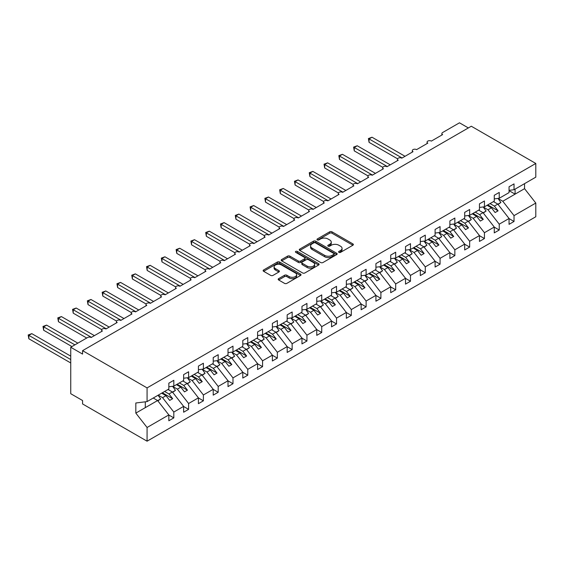 <?xml version="1.0" encoding="UTF-8"?>
<svg xmlns="http://www.w3.org/2000/svg" width="564" height="564" viewBox="0 0 564 564"><rect width="100%" height="100%" fill="white"/><g stroke="black" fill="none" stroke-linecap="round" stroke-linejoin="round"><path stroke-width="0.85" d="M338.922 252.369A1.149 0.663 0 0 0 340.55 252.369L352.888 245.241A1.643 0.952 0 0 0 353.374 244.572A1.643 0.952 0 0 0 352.888 243.902L331.984 231.832A1.643 0.952 0 0 0 329.658 231.832L317.32 238.953A1.149 0.663 0 0 0 316.982 239.425A1.149 0.663 0 0 0 317.32 239.897A1.149 0.663 0 0 0 318.942 239.897L320.542 238.974A5.259 3.031 0 0 1 327.973 238.974L329.714 239.982A5.259 3.031 0 0 1 331.258 242.125A5.259 3.031 0 0 1 329.714 244.268L328.121 245.192A1.149 0.663 0 0 0 327.783 245.664A1.149 0.663 0 0 0 328.121 246.13A1.149 0.663 0 0 0 329.75 246.13L331.343 245.213A5.259 3.031 0 0 1 338.781 245.213L340.522 246.214A5.259 3.031 0 0 1 342.059 248.364A5.259 3.031 0 0 1 340.522 250.508L338.922 251.431A1.149 0.663 0 0 0 338.583 251.897A1.149 0.663 0 0 0 338.922 252.369L338.922 251.431M278.665 278.637A1.643 0.952 0 0 0 278.186 279.307A1.643 0.952 0 0 0 278.665 279.984L284.531 283.368A1.643 0.952 0 0 0 286.857 283.368L300.563 275.458A1.643 0.952 0 0 0 301.042 274.781A1.643 0.952 0 0 0 300.563 274.111L279.652 262.041A1.643 0.952 0 0 0 277.333 262.041L263.628 269.959A1.643 0.952 0 0 0 263.141 270.628A1.643 0.952 0 0 0 263.628 271.298L270.713 275.387A1.643 0.952 0 0 0 273.032 275.387L278.898 272.003A1.643 0.952 0 0 0 279.384 271.333A1.643 0.952 0 0 0 278.898 270.657L275.387 268.633A4.392 2.538 0 0 1 274.097 266.835A4.392 2.538 0 0 1 276.811 264.495A4.392 2.538 0 0 1 281.598 265.045L295.367 272.99A4.392 2.538 0 0 1 296.65 274.781A4.392 2.538 0 0 1 293.943 277.128A4.392 2.538 0 0 1 289.149 276.579L286.857 275.253A1.643 0.952 0 0 0 284.531 275.253L278.665 278.637L278.665 279.984M509.059 190.35L514.03 189.73L535.8 177.159L535.8 163.461L471.307 126.23L82.577 350.66L82.577 354.079L70.74 347.248L87.603 337.512A2.51 1.452 0 0 1 91.157 337.512L102.394 331.019A2.51 1.452 0 0 1 101.661 329.996A2.51 1.452 0 0 1 103.212 328.657A2.51 1.452 0 0 1 105.947 328.967L117.185 322.481A2.51 1.452 0 0 1 116.452 321.452A2.51 1.452 0 0 1 118.003 320.112A2.51 1.452 0 0 1 120.738 320.43L131.983 313.936A2.51 1.452 0 0 1 131.243 312.914A2.51 1.452 0 0 1 132.794 311.575A2.51 1.452 0 0 1 135.529 311.892L146.774 305.399A2.51 1.452 0 0 1 146.034 304.377A2.51 1.452 0 0 1 147.585 303.037A2.51 1.452 0 0 1 150.32 303.347L161.565 296.861A2.51 1.452 0 0 1 160.832 295.832A2.51 1.452 0 0 1 162.376 294.493A2.51 1.452 0 0 1 165.111 294.81L176.356 288.317A2.51 1.452 0 0 1 175.623 287.295A2.51 1.452 0 0 1 177.166 285.955A2.51 1.452 0 0 1 179.909 286.272L191.147 279.779A2.51 1.452 0 0 1 190.413 278.757A2.51 1.452 0 0 1 191.964 277.417A2.51 1.452 0 0 1 194.7 277.728L205.938 271.242A2.51 1.452 0 0 1 205.204 270.212A2.51 1.452 0 0 1 206.755 268.873A2.51 1.452 0 0 1 209.491 269.19L220.728 262.697A2.51 1.452 0 0 1 219.995 261.675A2.51 1.452 0 0 1 221.546 260.335A2.51 1.452 0 0 1 224.282 260.653L235.526 254.16A2.51 1.452 0 0 1 234.786 253.137A2.51 1.452 0 0 1 236.337 251.798A2.51 1.452 0 0 1 239.073 252.108L250.317 245.622A2.51 1.452 0 0 1 249.577 244.593A2.51 1.452 0 0 1 251.128 243.253A2.51 1.452 0 0 1 253.863 243.57L265.108 237.077A2.51 1.452 0 0 1 264.375 236.055A2.51 1.452 0 0 1 265.919 234.716A2.51 1.452 0 0 1 268.654 235.026L279.899 228.54A2.51 1.452 0 0 1 279.166 227.518A2.51 1.452 0 0 1 280.717 226.178A2.51 1.452 0 0 1 283.452 226.488L294.69 220.002A2.51 1.452 0 0 1 293.957 218.973A2.51 1.452 0 0 1 295.508 217.633A2.51 1.452 0 0 1 298.243 217.951L309.481 211.458A2.51 1.452 0 0 1 308.748 210.435A2.51 1.452 0 0 1 310.299 209.096A2.51 1.452 0 0 1 313.034 209.406L324.272 202.92A2.51 1.452 0 0 1 323.539 201.891A2.51 1.452 0 0 1 325.09 200.558A2.51 1.452 0 0 1 327.825 200.869L339.07 194.376A2.51 1.452 0 0 1 338.329 193.353A2.51 1.452 0 0 1 339.88 192.014A2.51 1.452 0 0 1 342.616 192.331L353.861 185.838A2.51 1.452 0 0 1 353.12 184.816A2.51 1.452 0 0 1 354.671 183.476A2.51 1.452 0 0 1 357.407 183.786L368.652 177.3A2.51 1.452 0 0 1 367.918 176.271A2.51 1.452 0 0 1 369.462 174.932A2.51 1.452 0 0 1 372.198 175.249L383.442 168.756A2.51 1.452 0 0 1 382.709 167.734A2.51 1.452 0 0 1 384.26 166.394A2.51 1.452 0 0 1 386.996 166.711L398.233 160.218A2.51 1.452 0 0 1 397.5 159.196A2.51 1.452 0 0 1 399.051 157.857A2.51 1.452 0 0 1 401.787 158.167L413.024 151.681A2.51 1.452 0 0 1 412.291 150.651A2.51 1.452 0 0 1 413.842 149.312A2.51 1.452 0 0 1 416.577 149.629L427.822 143.136A2.51 1.452 0 0 1 427.082 142.114A2.51 1.452 0 0 1 428.633 140.774A2.51 1.452 0 0 1 431.368 141.092L442.613 134.599A2.51 1.452 180 0 1 441.873 133.576A2.51 1.452 180 0 1 442.613 132.547L459.477 122.811L468.346 127.936M535.8 163.461L147.07 387.898L82.577 350.66M320.655 262.514A1.643 0.952 0 0 0 322.982 262.514L336.687 254.597A1.643 0.952 0 0 0 337.166 253.927A1.643 0.952 0 0 0 336.687 253.257L315.777 241.188A1.643 0.952 0 0 0 313.457 241.188L299.752 249.098A1.643 0.952 0 0 0 299.265 249.767A1.643 0.952 0 0 0 299.752 250.437L320.655 262.514M296.199 252.616A1.149 0.663 0 0 1 297.369 252.778L297.369 251.41L318.625 263.684A1.643 0.952 0 0 1 319.104 264.354A1.643 0.952 0 0 1 318.625 265.024L304.92 272.941A1.643 0.952 0 0 1 302.593 272.941L281.69 260.871L281.69 259.525A1.643 0.952 0 0 0 281.203 260.194A1.643 0.952 0 0 0 281.69 260.871M281.69 259.525L287.555 256.141A1.643 0.952 0 0 1 289.875 256.141L298.356 261.033A1.643 0.952 0 0 0 300.683 261.033L304.567 258.791A1.643 0.952 0 0 0 305.053 258.122A1.643 0.952 0 0 0 304.567 257.445L295.74 252.355A1.149 0.663 0 0 1 295.409 251.882A1.149 0.663 0 0 1 296.114 251.269A1.149 0.663 0 0 1 297.369 251.41M147.07 387.898L147.07 401.596L168.84 389.026L168.84 383.182L173.811 380.312L173.811 386.157L168.84 386.77M173.811 386.157L183.631 380.481L183.631 374.644L188.602 371.775L188.602 377.612L183.631 378.232M188.602 377.612L198.422 371.944L198.422 366.099L203.392 363.23L203.392 369.075L198.422 369.695M203.392 369.075L213.22 363.406L213.22 357.562L218.19 354.693L218.19 360.537L213.22 361.15M218.19 360.537L228.011 354.862L228.011 349.024L232.981 346.155L232.981 351.992L228.011 352.613M232.981 351.992L242.802 346.324L242.802 340.48L247.772 337.61L247.772 343.455L242.802 344.075M247.772 343.455L257.593 337.787L257.593 331.942L262.563 329.073L262.563 334.917L257.593 335.531M262.563 334.917L272.384 329.242L272.384 323.405L277.354 320.535L277.354 326.373L272.384 326.993M277.354 326.373L287.175 320.704L287.175 314.86L292.145 311.991L292.145 317.835L287.175 318.456M292.145 317.835L301.966 312.16L301.966 306.322L306.936 303.453L306.936 309.291L301.966 309.911M306.936 309.291L316.764 303.622L316.764 297.785L321.734 294.916L321.734 300.753L316.764 301.373M321.734 300.753L331.554 295.085L331.554 289.24L336.525 286.371L336.525 292.215L331.554 292.836M336.525 292.215L346.345 286.54L346.345 280.703L351.316 277.833L351.316 283.671L346.345 284.291M351.316 283.671L361.136 278.003L361.136 272.158L366.106 269.289L366.106 275.133L361.136 275.754M366.106 275.133L375.927 269.465L375.927 263.621L380.897 260.751L380.897 266.596L375.927 267.216M380.897 266.596L390.718 260.921L390.718 255.083L395.688 252.214L395.688 258.051L390.718 258.672M395.688 258.051L405.516 252.383L405.516 246.538L410.479 243.669L410.479 249.514L405.516 250.134M410.479 249.514L420.307 243.845L420.307 238.001L425.277 235.132L425.277 240.976L420.307 241.589M425.277 240.976L435.098 235.301L435.098 229.463L440.068 226.594L440.068 232.431L435.098 233.052M440.068 232.431L449.889 226.763L449.889 220.919L454.859 218.049L454.859 223.894L449.889 224.514M454.859 223.894L464.68 218.226L464.68 212.381L469.65 209.512L469.65 215.356L464.68 215.97M469.65 215.356L479.471 209.681L479.471 203.844L484.441 200.974L484.441 206.812L479.471 207.432M484.441 206.812L494.261 201.144L494.261 195.299L499.232 192.43L499.232 198.274L494.261 198.895M168.84 415.019L173.811 417.889L173.811 412.051L183.631 406.376L172.394 391.994L168.044 389.484M158.223 395.152L162.566 397.669L173.811 412.051M183.631 406.482L188.602 409.351L188.602 403.507L198.422 397.839L187.185 383.457L182.835 380.947M172.654 386.411L177.364 389.125L188.602 403.507M198.422 397.937L203.392 400.807L203.392 394.969L213.22 389.294L201.975 374.919L197.626 372.402M187.445 377.866L192.155 380.587L203.392 394.969M213.22 389.4L218.19 392.269L218.19 386.425L228.011 380.756L216.766 366.374L212.416 363.865M202.236 369.328L206.946 372.05L218.19 386.425M228.011 380.862L232.981 383.731L232.981 377.887L242.802 372.219L231.557 357.837L227.207 355.327M217.027 360.784L221.737 363.505L232.981 377.887M242.802 372.318L247.772 375.187L247.772 369.349L257.593 363.674L246.348 349.292L242.005 346.782M231.818 352.246L236.527 354.967L247.772 369.349M257.593 363.78L262.563 366.649L262.563 360.805L272.384 355.137L261.146 340.755L256.796 338.245M246.609 343.709L251.318 346.423L262.563 360.805M272.384 355.242L277.354 358.112L277.354 352.267L287.175 346.599L275.937 332.217L271.587 329.707M261.4 335.164L266.116 337.885L277.354 352.267M287.175 346.698L292.145 349.567L292.145 343.73L301.966 338.055L290.728 323.673L286.378 321.163M276.198 326.626L280.907 329.348L292.145 343.73M301.966 338.16L306.936 341.03L306.936 335.185L316.764 329.517L305.519 315.135L301.169 312.625M290.989 318.089L295.698 320.803L306.936 335.185M316.764 329.623L321.734 332.492L321.734 326.648L331.554 320.979L320.31 306.597L315.96 304.088M305.78 309.544L310.489 312.266L321.734 326.648M331.554 321.078L336.525 323.947L336.525 318.11L346.345 312.435L335.101 298.053L330.751 295.543M320.571 301.007L325.28 303.728L336.525 318.11M346.345 312.541L351.316 315.41L351.316 309.565L361.136 303.897L349.892 289.515L345.549 287.005M335.361 292.469L340.071 295.183L351.316 309.565M361.136 303.996L366.106 306.872L366.106 301.028L375.927 295.36L364.689 280.978L360.34 278.461M350.152 283.925L354.862 286.646L366.106 301.028M375.927 295.458L380.897 298.328L380.897 292.49L390.718 286.815L379.48 272.433L375.13 269.923M364.95 275.387L369.66 278.108L380.897 292.49M390.718 286.921L395.688 289.79L395.688 283.946L405.516 278.278L394.271 263.896L389.921 261.386M379.741 266.85L384.451 269.564L395.688 283.946M405.516 278.376L410.479 281.246L410.479 275.408L420.307 269.74L409.062 255.358L404.712 252.841M394.532 258.305L399.241 261.026L410.479 275.408M420.307 269.839L425.277 272.708L425.277 266.871L435.098 261.195L423.853 246.813L419.503 244.304M409.323 249.767L414.032 252.489L425.277 266.871M435.098 261.301L440.068 264.171L440.068 258.326L449.889 252.658L438.644 238.276L434.294 235.766M424.114 241.23L428.823 243.944L440.068 258.326M449.889 252.757L454.859 255.626L454.859 249.789L464.68 244.113L453.442 229.738L449.092 227.221M438.905 232.685L443.614 235.407L454.859 249.789M464.68 244.219L469.65 247.088L469.65 241.244L479.471 235.576L468.233 221.194L463.883 218.684M453.696 224.148L458.405 226.862L469.65 241.244M479.471 235.681L484.441 238.551L484.441 232.706L494.261 227.038L483.024 212.656L478.674 210.146M468.494 215.603L473.203 218.324L484.441 232.706M494.261 227.137L499.232 230.006L499.232 224.169L509.059 218.494L509.059 224.338L514.03 221.469L514.03 215.624L535.8 203.054L535.8 216.752L147.07 441.189L82.577 403.951L82.577 400.539L70.74 393.707L70.74 347.248M483.285 207.066L487.994 209.787L499.232 224.169M514.03 189.73L514.03 183.892L509.059 186.762L509.059 192.606L499.232 198.274M509.059 218.599L514.03 221.469M498.075 198.528L502.785 201.242L514.03 215.624M147.07 401.596L135.825 402.992L135.825 413.109L157.603 400.539L153.253 398.022M157.603 400.539L168.84 414.921L168.84 420.758L173.811 417.889M188.602 409.351L183.631 412.221L183.631 406.376M203.392 400.807L198.422 403.676L198.422 397.839M218.19 392.269L213.22 395.138L213.22 389.294M232.981 383.731L228.011 386.601L228.011 380.756M247.772 375.187L242.802 378.056L242.802 372.219M262.563 366.649L257.593 369.519L257.593 363.674M277.354 358.112L272.384 360.981L272.384 355.137M292.145 349.567L287.175 352.437L287.175 346.599M306.936 341.03L301.966 343.899L301.966 338.055M321.734 332.492L316.764 335.361L316.764 329.517M336.525 323.947L331.554 326.817L331.554 320.979M351.316 315.41L346.345 318.279L346.345 312.435M366.106 306.872L361.136 309.742L361.136 303.897M380.897 298.328L375.927 301.197L375.927 295.36M395.688 289.79L390.718 292.66L390.718 286.815M410.479 281.246L405.516 284.115L405.516 278.278M425.277 272.708L420.307 275.577L420.307 269.74M440.068 264.171L435.098 267.04L435.098 261.195M454.859 255.626L449.889 258.495L449.889 252.658M469.65 247.088L464.68 249.958L464.68 244.113M484.441 238.551L479.471 241.42L479.471 235.576M499.232 230.006L494.261 232.876L494.261 227.038M135.825 413.109L147.07 427.491L168.84 414.921M147.07 427.491L147.07 441.189M162.566 397.669L165.999 395.688L169.701 400.419L172.662 398.706L168.96 393.975L172.394 391.994M161.649 393.171L165.999 395.688M164.61 391.465L168.96 393.975M177.364 389.125L180.79 387.144L184.491 391.874L187.452 390.168L183.751 385.438L187.185 383.457M176.447 384.634L180.79 387.144M179.401 382.928L183.751 385.438M192.155 380.587L195.588 378.606L199.282 383.337L202.243 381.631L198.542 376.9L201.975 374.919M191.238 376.096L195.588 378.606M194.192 374.383L198.542 376.9M206.946 372.05L210.379 370.069L214.073 374.799L217.034 373.086L213.333 368.355L216.766 366.374M206.029 367.552L210.379 370.069M208.983 365.846L213.333 368.355M221.737 363.505L225.17 361.524L228.864 366.255L231.825 364.548L228.124 359.818L231.557 357.837M220.82 359.014L225.17 361.524M223.781 357.308L228.124 359.818M236.527 354.967L239.961 352.986L243.662 357.717L246.616 356.011L242.922 351.28L246.348 349.292M235.611 350.477L239.961 352.986M238.572 348.763L242.922 351.28M251.318 346.423L254.752 344.442L258.453 349.179L261.407 347.466L257.713 342.736L261.146 340.755M250.402 341.932L254.752 344.442M253.363 340.226L257.713 342.736M266.116 337.885L269.543 335.904L273.244 340.635L276.205 338.929L272.504 334.198L275.937 332.217M265.193 333.394L269.543 335.904M268.154 331.688L272.504 334.198M280.907 329.348L284.334 327.367L288.035 332.097L290.996 330.391L287.295 325.654L290.728 323.673M279.991 324.857L284.334 327.367M282.945 323.144L287.295 325.654M295.698 320.803L299.132 318.822L302.826 323.56L305.787 321.847L302.085 317.116L305.519 315.135M294.782 316.312L299.132 318.822M297.736 314.606L302.085 317.116M310.489 312.266L313.922 310.285L317.617 315.015L320.578 313.309L316.876 308.578L320.31 306.597M309.573 307.775L313.922 310.285M312.534 306.069L316.876 308.578M325.28 303.728L328.713 301.747L332.415 306.478L335.368 304.772L331.674 300.034L335.101 298.053M324.363 299.237L328.713 301.747M327.324 297.524L331.674 300.034M340.071 295.183L343.504 293.202L347.205 297.933L350.159 296.227L346.465 291.496L349.892 289.515M339.154 290.693L343.504 293.202M342.115 288.987L346.465 291.496M354.862 286.646L358.295 284.665L361.996 289.395L364.95 287.689L361.256 282.959L364.689 280.978M353.945 282.155L358.295 284.665M356.906 280.449L361.256 282.959M369.66 278.108L373.086 276.127L376.787 280.858L379.748 279.145L376.047 274.414L379.48 272.433M368.736 273.611L373.086 276.127M371.697 271.904L376.047 274.414M384.451 269.564L387.884 267.583L391.578 272.313L394.539 270.607L390.838 265.877L394.271 263.896M383.534 265.073L387.884 267.583M386.488 263.367L390.838 265.877M399.241 261.026L402.675 259.045L406.369 263.776L409.33 262.07L405.629 257.339L409.062 255.358M398.325 256.535L402.675 259.045M401.279 254.822L405.629 257.339M414.032 252.489L417.466 250.508L421.16 255.238L424.121 253.525L420.42 248.794L423.853 246.813M413.116 247.991L417.466 250.508M416.077 246.285L420.42 248.794M428.823 243.944L432.257 241.963L435.958 246.694L438.912 244.987L435.218 240.257L438.644 238.276M427.907 239.453L432.257 241.963M430.868 237.747L435.218 240.257M443.614 235.407L447.048 233.425L450.749 238.156L453.703 236.45L450.009 231.719L453.442 229.738M442.698 230.916L447.048 233.425M445.659 229.203L450.009 231.719M458.405 226.862L461.838 224.881L465.54 229.618L468.501 227.905L464.799 223.175L468.233 221.194M457.489 222.371L461.838 224.881M460.45 220.665L464.799 223.175M473.203 218.324L476.629 216.343L480.331 221.074L483.292 219.368L479.59 214.637L483.024 212.656M472.287 213.834L476.629 216.343M475.24 212.127L479.59 214.637M487.994 209.787L491.427 207.806L495.121 212.536L498.082 210.83L494.381 206.093L497.815 204.112L509.059 218.494M487.077 205.296L491.427 207.806M490.031 203.583L494.381 206.093M497.815 204.112L493.465 201.602M502.785 201.242L524.555 188.672L535.8 203.054M509.059 190.653L515.094 194.143L515.094 189.116M524.555 183.653L524.555 188.672M145.293 407.638L145.293 401.815M487.782 204.88L498.082 210.83M472.992 213.425L483.292 219.368M458.201 221.962L468.501 227.905M443.41 230.507L453.703 236.45M428.619 239.044L438.912 244.987M413.828 247.582L424.121 253.525M399.03 256.127L409.33 262.07M384.239 264.664L394.539 270.607M369.448 273.202L379.748 279.145M354.657 281.746L364.95 287.689M339.866 290.284L350.159 296.227M325.075 298.821L335.368 304.772M310.285 307.366L320.578 313.309M295.487 315.903L305.787 321.847M280.696 324.441L290.996 330.391M265.905 332.986L276.205 338.929M251.114 341.523L261.407 347.466M236.323 350.061L246.616 356.011M221.532 358.605L231.825 364.548M206.741 367.143L217.034 373.086M191.943 375.687L202.243 381.631M177.152 384.225L187.452 390.168M162.362 392.763L172.662 398.706M339.38 252.531L340.522 251.875A5.259 3.031 0 0 0 342.059 249.725L342.059 248.364M331.258 242.125L331.258 243.493A5.259 3.031 0 0 1 329.714 245.636L328.579 246.292M352.867 245.255L331.984 233.2A1.643 0.952 0 0 0 329.658 233.2L317.779 240.06M336.687 253.257L336.687 254.597L315.777 242.555A1.643 0.952 0 0 0 313.457 242.555L299.773 250.451L299.752 249.098M333.782 254.399A1.149 0.663 0 0 0 334.121 253.927A1.149 0.663 0 0 0 333.782 253.462L315.431 242.865A1.149 0.663 0 0 0 313.803 242.865L312.118 243.838A5.259 3.031 0 0 0 310.581 245.982A5.259 3.031 0 0 0 312.118 248.125L324.667 255.372A5.259 3.031 0 0 0 332.097 255.372L333.782 254.399L333.782 255.76A1.149 0.663 0 0 0 334.121 255.295L334.121 253.927M310.581 245.982L310.581 247.349A5.259 3.031 0 0 0 312.118 249.492L312.118 248.125M333.782 255.76L332.097 256.733A5.259 3.031 0 0 1 324.667 256.733L312.118 249.492M281.711 260.878L287.555 257.508L287.555 256.141M305.053 258.122L305.053 259.482A1.643 0.952 0 0 1 304.567 260.159L300.683 262.401A1.643 0.952 0 0 1 298.356 262.401L289.875 257.508A1.643 0.952 0 0 0 287.555 257.508M297.369 252.778L318.604 265.038M307.154 266.116A4.392 2.538 0 0 0 311.941 266.666A4.392 2.538 0 0 0 314.656 264.319A4.392 2.538 0 0 0 313.365 262.528L308.522 259.729A1.643 0.952 0 0 0 306.196 259.729L302.304 261.978A1.643 0.952 0 0 0 301.825 262.648A1.643 0.952 0 0 0 302.304 263.317L307.154 266.116L307.154 267.484A4.392 2.538 0 0 0 311.941 268.034A4.392 2.538 0 0 0 314.656 265.686L314.656 264.319M301.825 262.648L301.825 264.008A1.643 0.952 0 0 0 302.304 264.685L302.304 263.317M307.154 267.484L302.304 264.685M296.65 274.781L296.65 276.148A4.392 2.538 0 0 1 293.943 278.496A4.392 2.538 0 0 1 289.149 277.946L286.857 276.621A1.643 0.952 0 0 0 284.531 276.621L278.686 279.991M274.097 266.835L274.097 268.203A4.392 2.538 0 0 0 275.387 269.994L275.387 268.633M278.877 272.01L275.387 269.994M300.541 275.465L279.652 263.409A1.643 0.952 0 0 0 277.333 263.409L263.649 271.312M368.412 138.561L369.067 138.934L369.067 142.354L368.412 138.561L372.021 137.228L369.067 138.934L402.083 157.998M369.067 142.354L397.585 158.822M372.021 137.228L405.037 156.291M493.789 201.418L494.24 202.046M498.005 198.429L500.888 202.49L497.892 204.217M500.888 202.49L498.097 204.478M353.621 147.105L354.277 147.479L354.277 150.891L353.621 147.105L357.231 145.766L354.277 147.479L387.292 166.535M354.277 150.891L382.794 167.36M357.231 145.766L390.246 164.829M478.998 209.956L479.442 210.591M483.214 206.967L486.097 211.028L483.101 212.755M486.097 211.028L483.306 213.016M338.83 155.643L339.479 156.017L339.479 159.436L338.83 155.643L342.44 154.31L339.479 156.017L372.494 175.08M339.479 159.436L368.003 175.897M342.44 154.31L375.455 173.374M464.207 218.501L464.651 219.128M468.423 215.504L471.307 219.565L468.31 221.299M471.307 219.565L468.515 221.553M324.039 164.18L324.688 164.554L324.688 167.973L324.039 164.18L327.649 162.848L324.688 164.554L357.703 183.617M324.688 167.973L353.212 184.442M327.649 162.848L360.664 181.911M449.409 227.038L449.861 227.673M453.625 224.049L456.516 228.11L453.519 229.837M456.516 228.11L453.724 230.098M309.248 172.725L309.897 173.099L309.897 176.511L309.248 172.725L312.858 171.393L309.897 173.099L342.912 192.162M309.897 176.511L338.414 192.98M312.858 171.393L345.873 190.449M434.618 235.576L435.07 236.21M438.834 232.587L441.725 236.647L438.729 238.375M441.725 236.647L438.926 238.635M294.457 181.263L295.106 181.636L295.106 185.055L294.457 181.263L298.067 179.93L295.106 181.636L328.121 200.699M295.106 185.055L323.623 201.517M298.067 179.93L331.082 198.993M419.827 244.12L420.279 244.748M424.043 241.124L426.934 245.185L423.938 246.919M426.934 245.185L424.135 247.18M279.666 189.8L280.315 190.181L280.315 193.593L279.666 189.8L283.269 188.468L280.315 190.181L313.33 209.237M280.315 193.593L308.832 210.062M283.269 188.468L316.284 207.531M405.037 252.658L405.488 253.292M409.252 249.669L412.136 253.729L409.14 255.457M412.136 253.729L409.344 255.718M264.868 198.345L265.524 198.718L265.524 202.131L264.868 198.345L268.478 197.012L265.524 198.718L298.539 217.782M265.524 202.131L294.041 218.599M268.478 197.012L301.493 216.068M390.246 261.195L390.69 261.83M394.462 258.206L397.345 262.267L394.349 264.001M397.345 262.267L394.553 264.255M250.078 206.882L250.726 207.256L250.726 210.675L250.078 206.882L253.687 205.55L250.726 207.256L283.741 226.319M250.726 210.675L279.25 227.137M253.687 205.55L286.702 224.613M375.455 269.74L375.899 270.368M379.671 266.744L382.554 270.812L379.558 272.539M382.554 270.812L379.762 272.8M235.287 215.42L235.935 215.8L235.935 219.213L235.287 215.42L238.896 214.087L235.935 215.8L268.95 234.857M235.935 219.213L264.46 235.681M238.896 214.087L271.911 233.151M360.657 278.278L361.108 278.912M364.873 275.288L367.763 279.349L364.767 281.076M367.763 279.349L364.971 281.337M220.496 223.964L221.144 224.338L221.144 227.757L220.496 223.964L224.105 222.632L221.144 224.338L254.16 243.401M221.144 227.757L249.669 244.219M224.105 222.632L257.121 241.688M345.866 286.815L346.317 287.45M350.082 283.826L352.972 287.887L349.976 289.621M352.972 287.887L350.181 289.875M205.705 232.502L206.353 232.876L206.353 236.295L205.705 232.502L209.314 231.169L206.353 232.876L239.369 251.939M206.353 236.295L234.871 252.757M209.314 231.169L242.33 250.233M331.075 295.36L331.526 295.987M335.291 292.371L338.181 296.431L335.185 298.159M338.181 296.431L335.383 298.419M190.914 241.039L191.563 241.42L191.563 244.832L190.914 241.039L194.517 239.707L191.563 241.42L224.578 260.476M191.563 244.832L220.08 261.301M194.517 239.707L227.532 258.77M316.284 303.897L316.735 304.532M320.5 300.908L323.391 304.969L320.394 306.696M323.391 304.969L320.592 306.957M176.116 249.584L176.772 249.958L176.772 253.377L176.116 249.584L179.726 248.252L176.772 249.958L209.787 269.021M176.772 253.377L205.289 269.839M179.726 248.252L212.741 267.308M301.493 312.435L301.944 313.069M305.709 309.446L308.593 313.506L305.596 315.241M308.593 313.506L305.801 315.495M161.325 258.122L161.981 258.495L161.981 261.915L161.325 258.122L164.935 256.789L161.981 258.495L194.996 277.558M161.981 261.915L190.498 278.376M164.935 256.789L197.95 275.852M286.702 320.979L287.147 321.607M290.918 317.99L293.802 322.051L290.805 323.778M293.802 322.051L291.01 324.039M146.534 266.659L147.183 267.04L147.183 270.452L146.534 266.659L150.144 265.327L147.183 267.04L180.198 286.096M147.183 270.452L175.707 286.921M150.144 265.327L183.159 284.39M271.911 329.517L272.356 330.151M276.127 326.528L279.011 330.589L276.015 332.316M279.011 330.589L276.219 332.577M131.743 275.204L132.392 275.577L132.392 278.997L131.743 275.204L135.353 273.871L132.392 275.577L165.407 294.641M132.392 278.997L160.916 295.458M135.353 273.871L168.368 292.935M257.113 338.062L257.565 338.689M261.329 335.065L264.22 339.126L261.224 340.86M264.22 339.126L261.428 341.114M116.952 283.741L117.601 284.115L117.601 287.534L116.952 283.741L120.562 282.409L117.601 284.115L150.616 303.178M117.601 287.534L146.118 304.003M120.562 282.409L153.577 301.472M242.323 346.599L242.774 347.234M246.538 343.61L249.429 347.671L246.433 349.398M249.429 347.671L246.637 349.659M102.162 292.286L102.81 292.66L102.81 296.072L102.162 292.286L105.771 290.953L102.81 292.66L135.825 311.723M102.81 296.072L131.327 312.541M105.771 290.953L138.786 310.01M227.532 355.137L227.983 355.771M231.748 352.147L234.638 356.208L231.642 357.936M234.638 356.208L231.839 358.196M87.371 300.823L88.019 301.197L88.019 304.616L87.371 300.823L90.973 299.491L88.019 301.197L121.034 320.26M88.019 304.616L116.537 321.078M90.973 299.491L123.988 318.554M212.741 363.681L213.192 364.309M216.957 360.685L219.847 364.746L216.851 366.48M219.847 364.746L217.048 366.734M72.573 309.361L73.228 309.742L73.228 313.154L72.573 309.361L76.182 308.029L73.228 309.742L106.243 328.798M73.228 313.154L101.746 329.623M76.182 308.029L109.197 327.092M197.95 372.219L198.401 372.853M202.166 369.23L205.049 373.29L202.053 375.018M205.049 373.29L202.257 375.279M57.782 317.906L58.437 318.279L58.437 321.691L57.782 317.906L61.391 316.573L58.437 318.279L91.453 337.342M58.437 321.691L86.715 338.019M61.391 316.573L94.407 335.629M183.159 380.756L183.603 381.391M187.375 377.767L190.258 381.828L187.262 383.562M190.258 381.828L187.467 383.816M42.991 326.443L43.639 326.817L43.639 330.236L42.991 326.443L46.6 325.111L43.639 326.817L74.885 344.858M43.639 330.236L71.924 346.564M46.6 325.111L77.839 343.145M168.368 389.301L168.812 389.928M172.584 386.305L175.467 390.373L172.471 392.1M175.467 390.373L172.676 392.361M28.2 334.981L28.849 335.361L28.849 338.774L28.2 334.981L31.81 333.648L28.849 335.361L70.74 359.543M28.849 338.774L70.74 362.962M31.81 333.648L70.74 356.131M153.57 397.839L154.021 398.473M158.068 395.244L160.677 398.91L157.68 400.637M160.677 398.91L157.885 400.898M340.522 251.875L340.522 250.508M328.121 246.13L328.121 245.192M329.714 245.636L329.714 244.268M317.32 239.897L317.32 238.953M329.658 233.2L329.658 231.832M331.984 233.2L331.984 231.832M352.888 245.241L352.888 243.902M313.457 242.555L313.457 241.188M315.777 242.555L315.777 241.188M324.667 256.733L324.667 255.372M332.097 256.733L332.097 255.372M289.875 257.508L289.875 256.141M298.356 262.401L298.356 261.033M300.683 262.401L300.683 261.033M304.567 260.159L304.567 258.791M318.625 265.024L318.625 263.684M284.531 276.621L284.531 275.253M286.857 276.621L286.857 275.253M289.149 277.946L289.149 276.579M278.898 272.003L278.898 270.657M263.628 271.298L263.628 269.959M277.333 263.409L277.333 262.041M279.652 263.409L279.652 262.041M300.563 275.458L300.563 274.111M427.082 143.566L427.082 142.114M441.873 135.022L441.873 133.576M412.291 152.104L412.291 150.651M397.5 160.641L397.5 159.196M382.709 169.186L382.709 167.734M367.918 177.723L367.918 176.271M353.12 186.261L353.12 184.816M338.329 194.806L338.329 193.353M323.539 203.343L323.539 201.891M308.748 211.881L308.748 210.435M293.957 220.425L293.957 218.973M279.166 228.963L279.166 227.518M264.375 237.5L264.375 236.055M249.577 246.045L249.577 244.593M234.786 254.583L234.786 253.137M219.995 263.12L219.995 261.675M205.204 271.665L205.204 270.212M190.413 280.202L190.413 278.757M175.623 288.747L175.623 287.295M160.832 297.284L160.832 295.832M146.034 305.822L146.034 304.377M131.243 314.367L131.243 312.914M116.452 322.904L116.452 321.452M101.661 331.442L101.661 329.996"/></g></svg>
